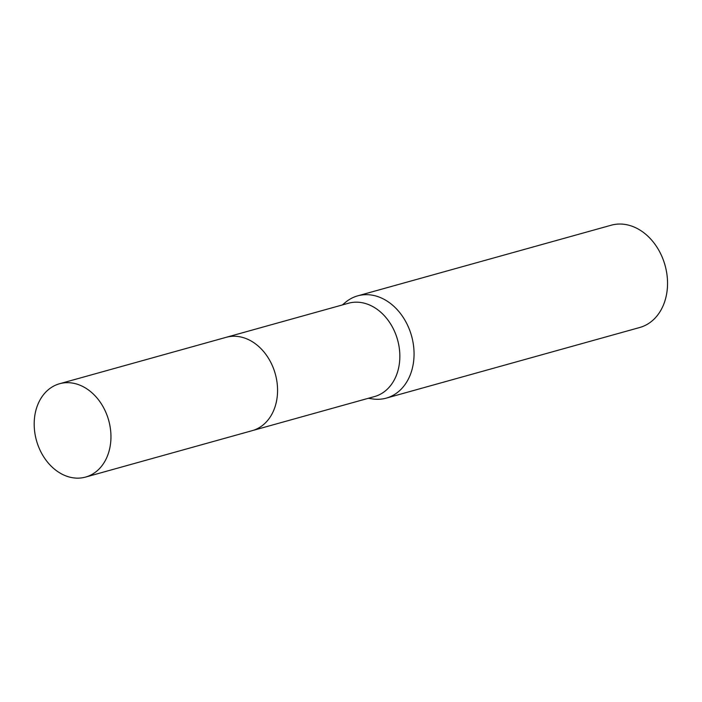 <?xml version="1.0" encoding="UTF-8"?>
<svg xmlns="http://www.w3.org/2000/svg" width="702" height="702" viewBox="0 0 702 702"><rect width="100%" height="100%" fill="white"/><g stroke="black" fill="none" stroke-linecap="round" stroke-linejoin="round"><path stroke-width="1.05" d="M252.773 430.493L374.464 396.586A48.447 37.487 -105.6 0 0 392.234 326.728A48.447 37.487 -105.6 0 0 348.455 303.246L226.764 337.153M368.348 398.288L372.429 398.911A53.089 41.085 -105.6 0 0 386.24 398.131A53.089 41.085 -105.6 0 0 405.712 321.569A53.089 41.085 -105.6 0 0 357.739 295.84A53.089 41.085 -105.6 0 0 345.507 302.316L342.348 304.949M386.24 398.131L639.724 327.501A53.089 41.085 -105.6 0 0 659.196 250.939A53.089 41.085 -105.6 0 0 611.223 225.21L357.739 295.84M49.631 388.68A48.447 37.487 -105.6 0 0 38.759 447.227A48.447 37.487 -105.6 0 0 85.574 477.079A48.447 37.487 -105.6 0 0 95.516 472.139A48.447 37.487 -105.6 0 0 106.379 413.601A48.447 37.487 -105.6 0 0 59.565 383.74A48.447 37.487 -105.6 0 0 49.631 388.68M85.574 477.079L252.176 430.668A48.456 37.496 -105.6 0 0 262.118 425.728A48.456 37.496 -105.6 0 0 272.99 367.181A48.456 37.496 -105.6 0 0 226.167 337.32L59.565 383.74"/></g></svg>
